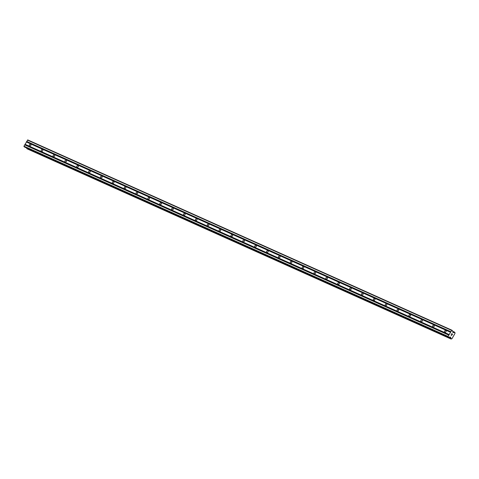 <?xml version="1.0" encoding="UTF-8"?>
<svg xmlns="http://www.w3.org/2000/svg" width="479" height="479" viewBox="0 0 479 479"><rect width="100%" height="100%" fill="white"/><g stroke="black" fill="none" stroke-linecap="round" stroke-linejoin="round"><path stroke-width="0.72" d="M444.817 332.282A1.024 0.724 125.4 0 1 444.734 332.228A1.024 0.724 125.4 0 1 444.692 331.037A1.024 0.724 125.4 0 1 445.829 330.51A1.024 0.724 125.4 0 1 445.919 330.564A1.024 0.724 125.4 0 1 445.955 331.755A1.024 0.724 125.4 0 1 444.817 332.282M432.956 326.959A1.024 0.724 125.4 0 1 432.866 326.912A1.024 0.724 125.4 0 1 432.83 325.714A1.024 0.724 125.4 0 1 433.968 325.193A1.024 0.724 125.4 0 1 434.052 325.241A1.024 0.724 125.4 0 1 434.094 326.433A1.024 0.724 125.4 0 1 432.956 326.959M421.095 321.637A1.024 0.724 125.4 0 1 421.005 321.589A1.024 0.724 125.4 0 1 420.969 320.391A1.024 0.724 125.4 0 1 422.101 319.87A1.024 0.724 125.4 0 1 422.191 319.918A1.024 0.724 125.4 0 1 422.227 321.116A1.024 0.724 125.4 0 1 421.095 321.637M409.234 316.314A1.024 0.724 125.4 0 1 409.144 316.266A1.024 0.724 125.4 0 1 409.108 315.068A1.024 0.724 125.4 0 1 410.24 314.547A1.024 0.724 125.4 0 1 410.329 314.595A1.024 0.724 125.4 0 1 410.365 315.793A1.024 0.724 125.4 0 1 409.234 316.314M397.372 310.991A1.024 0.724 125.4 0 1 397.283 310.943A1.024 0.724 125.4 0 1 397.241 309.751A1.024 0.724 125.4 0 1 398.378 309.224A1.024 0.724 125.4 0 1 398.468 309.272A1.024 0.724 125.4 0 1 398.504 310.47A1.024 0.724 125.4 0 1 397.372 310.991M385.505 305.668A1.024 0.724 125.4 0 1 385.421 305.62A1.024 0.724 125.4 0 1 385.379 304.428A1.024 0.724 125.4 0 1 386.517 303.902A1.024 0.724 125.4 0 1 386.601 303.955A1.024 0.724 125.4 0 1 386.643 305.147A1.024 0.724 125.4 0 1 385.505 305.668M373.644 300.351A1.024 0.724 125.4 0 1 373.554 300.297A1.024 0.724 125.4 0 1 373.518 299.106A1.024 0.724 125.4 0 1 374.656 298.579A1.024 0.724 125.4 0 1 374.74 298.633A1.024 0.724 125.4 0 1 374.782 299.824A1.024 0.724 125.4 0 1 373.644 300.351M361.783 295.028A1.024 0.724 125.4 0 1 361.693 294.974A1.024 0.724 125.4 0 1 361.657 293.783A1.024 0.724 125.4 0 1 362.789 293.256A1.024 0.724 125.4 0 1 362.878 293.31A1.024 0.724 125.4 0 1 362.914 294.501A1.024 0.724 125.4 0 1 361.783 295.028M349.921 289.705A1.024 0.724 125.4 0 1 349.832 289.657A1.024 0.724 125.4 0 1 349.796 288.46A1.024 0.724 125.4 0 1 350.927 287.939A1.024 0.724 125.4 0 1 351.017 287.987A1.024 0.724 125.4 0 1 351.053 289.178A1.024 0.724 125.4 0 1 349.921 289.705M338.054 284.382A1.024 0.724 125.4 0 1 337.97 284.334A1.024 0.724 125.4 0 1 337.929 283.137A1.024 0.724 125.4 0 1 339.066 282.616A1.024 0.724 125.4 0 1 339.156 282.664A1.024 0.724 125.4 0 1 339.192 283.861A1.024 0.724 125.4 0 1 338.054 284.382M326.193 279.059A1.024 0.724 125.4 0 1 326.109 279.012A1.024 0.724 125.4 0 1 326.067 277.814A1.024 0.724 125.4 0 1 327.205 277.293A1.024 0.724 125.4 0 1 327.289 277.341A1.024 0.724 125.4 0 1 327.331 278.538A1.024 0.724 125.4 0 1 326.193 279.059M314.332 273.737A1.024 0.724 125.4 0 1 314.242 273.689A1.024 0.724 125.4 0 1 314.206 272.497A1.024 0.724 125.4 0 1 315.338 271.97A1.024 0.724 125.4 0 1 315.427 272.018A1.024 0.724 125.4 0 1 315.469 273.216A1.024 0.724 125.4 0 1 314.332 273.737M302.471 268.42A1.024 0.724 125.4 0 1 302.381 268.366A1.024 0.724 125.4 0 1 302.345 267.174A1.024 0.724 125.4 0 1 303.476 266.647A1.024 0.724 125.4 0 1 303.566 266.701A1.024 0.724 125.4 0 1 303.602 267.893A1.024 0.724 125.4 0 1 302.471 268.42M290.609 263.097A1.024 0.724 125.4 0 1 290.519 263.043A1.024 0.724 125.4 0 1 290.478 261.851A1.024 0.724 125.4 0 1 291.615 261.324A1.024 0.724 125.4 0 1 291.705 261.378A1.024 0.724 125.4 0 1 291.741 262.57A1.024 0.724 125.4 0 1 290.609 263.097M278.742 257.774A1.024 0.724 125.4 0 1 278.658 257.72A1.024 0.724 125.4 0 1 278.616 256.528A1.024 0.724 125.4 0 1 279.754 256.008A1.024 0.724 125.4 0 1 279.838 256.055A1.024 0.724 125.4 0 1 279.88 257.247A1.024 0.724 125.4 0 1 278.742 257.774M266.881 252.451A1.024 0.724 125.4 0 1 266.791 252.403A1.024 0.724 125.4 0 1 266.755 251.206A1.024 0.724 125.4 0 1 267.893 250.685A1.024 0.724 125.4 0 1 267.977 250.733A1.024 0.724 125.4 0 1 268.018 251.93A1.024 0.724 125.4 0 1 266.881 252.451M255.02 247.128A1.024 0.724 125.4 0 1 254.93 247.08A1.024 0.724 125.4 0 1 254.894 245.883A1.024 0.724 125.4 0 1 256.026 245.362A1.024 0.724 125.4 0 1 256.115 245.41A1.024 0.724 125.4 0 1 256.151 246.607A1.024 0.724 125.4 0 1 255.02 247.128M243.158 241.805A1.024 0.724 125.4 0 1 243.069 241.757A1.024 0.724 125.4 0 1 243.033 240.56A1.024 0.724 125.4 0 1 244.164 240.039A1.024 0.724 125.4 0 1 244.254 240.087A1.024 0.724 125.4 0 1 244.29 241.284A1.024 0.724 125.4 0 1 243.158 241.805M231.291 236.482A1.024 0.724 125.4 0 1 231.207 236.434A1.024 0.724 125.4 0 1 231.165 235.243A1.024 0.724 125.4 0 1 232.303 234.716A1.024 0.724 125.4 0 1 232.393 234.77A1.024 0.724 125.4 0 1 232.429 235.961A1.024 0.724 125.4 0 1 231.291 236.482M219.43 231.165A1.024 0.724 125.4 0 1 219.346 231.112A1.024 0.724 125.4 0 1 219.304 229.92A1.024 0.724 125.4 0 1 220.442 229.393A1.024 0.724 125.4 0 1 220.526 229.447A1.024 0.724 125.4 0 1 220.568 230.638A1.024 0.724 125.4 0 1 219.43 231.165M207.569 225.843A1.024 0.724 125.4 0 1 207.479 225.789A1.024 0.724 125.4 0 1 207.443 224.597A1.024 0.724 125.4 0 1 208.575 224.07A1.024 0.724 125.4 0 1 208.664 224.124A1.024 0.724 125.4 0 1 208.706 225.316A1.024 0.724 125.4 0 1 207.569 225.843M195.707 220.52A1.024 0.724 125.4 0 1 195.618 220.466A1.024 0.724 125.4 0 1 195.582 219.274A1.024 0.724 125.4 0 1 196.713 218.753A1.024 0.724 125.4 0 1 196.803 218.801A1.024 0.724 125.4 0 1 196.839 219.993A1.024 0.724 125.4 0 1 195.707 220.52M183.846 215.197A1.024 0.724 125.4 0 1 183.756 215.149A1.024 0.724 125.4 0 1 183.72 213.951A1.024 0.724 125.4 0 1 184.852 213.43A1.024 0.724 125.4 0 1 184.942 213.478A1.024 0.724 125.4 0 1 184.978 214.676A1.024 0.724 125.4 0 1 183.846 215.197M171.979 209.874A1.024 0.724 125.4 0 1 171.895 209.826A1.024 0.724 125.4 0 1 171.853 208.628A1.024 0.724 125.4 0 1 172.991 208.108A1.024 0.724 125.4 0 1 173.081 208.155A1.024 0.724 125.4 0 1 173.117 209.353A1.024 0.724 125.4 0 1 171.979 209.874M160.118 204.551A1.024 0.724 125.4 0 1 160.034 204.503A1.024 0.724 125.4 0 1 159.992 203.312A1.024 0.724 125.4 0 1 161.13 202.785A1.024 0.724 125.4 0 1 161.213 202.833A1.024 0.724 125.4 0 1 161.255 204.03A1.024 0.724 125.4 0 1 160.118 204.551M148.256 199.228A1.024 0.724 125.4 0 1 148.167 199.18A1.024 0.724 125.4 0 1 148.131 197.989A1.024 0.724 125.4 0 1 149.262 197.462A1.024 0.724 125.4 0 1 149.352 197.516A1.024 0.724 125.4 0 1 149.394 198.707A1.024 0.724 125.4 0 1 148.256 199.228M136.395 193.911A1.024 0.724 125.4 0 1 136.305 193.857A1.024 0.724 125.4 0 1 136.27 192.666A1.024 0.724 125.4 0 1 137.401 192.139A1.024 0.724 125.4 0 1 137.491 192.193A1.024 0.724 125.4 0 1 137.527 193.384A1.024 0.724 125.4 0 1 136.395 193.911M124.534 188.588A1.024 0.724 125.4 0 1 124.444 188.534A1.024 0.724 125.4 0 1 124.402 187.343A1.024 0.724 125.4 0 1 125.54 186.816A1.024 0.724 125.4 0 1 125.63 186.87A1.024 0.724 125.4 0 1 125.666 188.061A1.024 0.724 125.4 0 1 124.534 188.588M112.667 183.265A1.024 0.724 125.4 0 1 112.583 183.218A1.024 0.724 125.4 0 1 112.541 182.02A1.024 0.724 125.4 0 1 113.679 181.499A1.024 0.724 125.4 0 1 113.763 181.547A1.024 0.724 125.4 0 1 113.804 182.738A1.024 0.724 125.4 0 1 112.667 183.265M100.806 177.943A1.024 0.724 125.4 0 1 100.716 177.895A1.024 0.724 125.4 0 1 100.68 176.697A1.024 0.724 125.4 0 1 101.817 176.176A1.024 0.724 125.4 0 1 101.901 176.224A1.024 0.724 125.4 0 1 101.943 177.422A1.024 0.724 125.4 0 1 100.806 177.943M88.944 172.62A1.024 0.724 125.4 0 1 88.855 172.572A1.024 0.724 125.4 0 1 88.819 171.374A1.024 0.724 125.4 0 1 89.95 170.853A1.024 0.724 125.4 0 1 90.04 170.901A1.024 0.724 125.4 0 1 90.076 172.099A1.024 0.724 125.4 0 1 88.944 172.62M77.083 167.297A1.024 0.724 125.4 0 1 76.993 167.249A1.024 0.724 125.4 0 1 76.957 166.057A1.024 0.724 125.4 0 1 78.089 165.53A1.024 0.724 125.4 0 1 78.179 165.578A1.024 0.724 125.4 0 1 78.215 166.776A1.024 0.724 125.4 0 1 77.083 167.297M65.216 161.98A1.024 0.724 125.4 0 1 65.132 161.926A1.024 0.724 125.4 0 1 65.09 160.734A1.024 0.724 125.4 0 1 66.228 160.208A1.024 0.724 125.4 0 1 66.318 160.261A1.024 0.724 125.4 0 1 66.353 161.453A1.024 0.724 125.4 0 1 65.216 161.98M53.355 156.657A1.024 0.724 125.4 0 1 53.271 156.603A1.024 0.724 125.4 0 1 53.229 155.412A1.024 0.724 125.4 0 1 54.367 154.885A1.024 0.724 125.4 0 1 54.45 154.939A1.024 0.724 125.4 0 1 54.492 156.13A1.024 0.724 125.4 0 1 53.355 156.657M41.493 151.334A1.024 0.724 125.4 0 1 41.404 151.28A1.024 0.724 125.4 0 1 41.368 150.089A1.024 0.724 125.4 0 1 42.499 149.568A1.024 0.724 125.4 0 1 42.589 149.616A1.024 0.724 125.4 0 1 42.631 150.807A1.024 0.724 125.4 0 1 41.493 151.334M29.632 146.011A1.024 0.724 125.4 0 1 29.542 145.963A1.024 0.724 125.4 0 1 29.506 144.766A1.024 0.724 125.4 0 1 30.638 144.245A1.024 0.724 125.4 0 1 30.728 144.293A1.024 0.724 125.4 0 1 30.764 145.49A1.024 0.724 125.4 0 1 29.632 146.011M451.871 330.193L452.619 330.815L452.775 332.24L453.87 332.522A0.748 0.527 114.2 0 0 454.559 332.24L454.978 332.546A0.748 0.527 114.2 0 0 455.032 333.342L451.96 338.731A0.748 0.527 114.2 0 0 451.29 339.012L450.865 338.719A0.748 0.527 114.2 0 0 450.811 337.911L450.104 336.911L448.757 337.36L448.033 336.438L451.871 330.193L27.788 139.934L23.95 146.179L24.698 147.107M26.866 148.083A0.748 0.527 114.2 0 1 26.776 148.454L27.087 148.813M452.421 334.204L452.128 333.995L452.146 334.815L452.517 334.168L452.146 334.815M452.128 333.995L451.948 334.306L452.128 333.995M451.948 334.306L451.781 333.749L452.074 333.959M451.781 333.749L451.452 334.324L451.781 333.749M451.452 334.324L451.775 333.641L452.517 334.168L451.769 333.635M451.703 335.593L450.99 335.007M27.075 148.807L451.158 339.066L27.064 148.801M454.685 332.186L452.649 331.276L454.673 332.186M26.465 141.928L450.547 332.192M26.345 141.982L450.428 332.24M26.674 141.556L450.763 331.815M26.668 141.413L450.751 331.672M27.423 140.084L451.511 330.348M452.697 332.043L453.787 332.534M449.242 337.21L450.811 337.911M449.332 337.168L450.775 337.815M23.98 146.61L448.063 336.869M23.95 146.179L448.033 336.438M24.704 144.85L448.793 335.114M24.83 144.796L448.913 335.06M25.04 144.424L449.128 334.689M25.034 144.281L449.116 334.54M453.128 332.492L453.499 332.66M452.655 331.39L454.559 332.24M452.649 331.312L454.619 332.192L452.649 331.306M26.8 148.616L450.883 338.875M26.764 148.538L450.847 338.803L26.764 148.538M26.776 148.454L450.865 338.719M449.715 337.006L450.751 337.473M449.847 336.947L450.679 337.324M24.651 147.089L448.739 337.348M24.674 147.101L448.757 337.36"/></g></svg>
